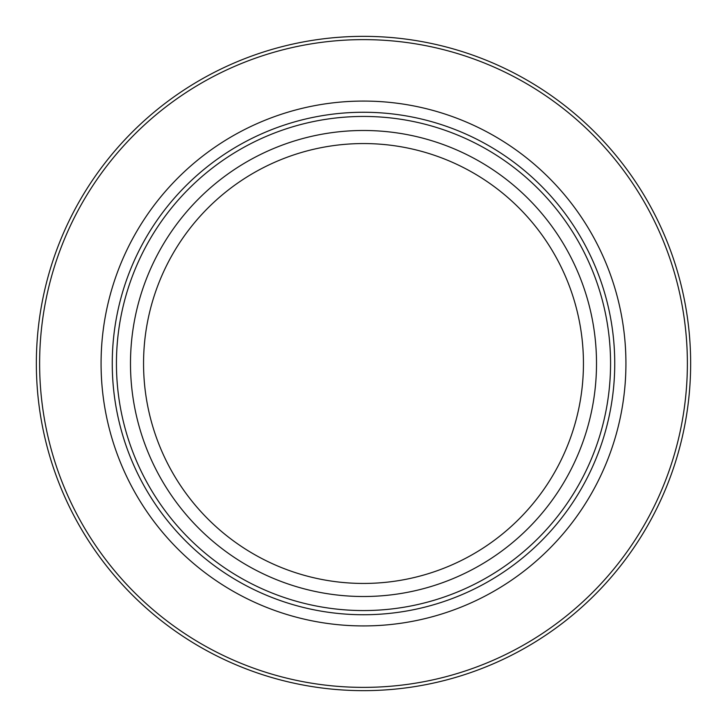<?xml version="1.0" encoding="UTF-8"?>
<svg xmlns="http://www.w3.org/2000/svg" width="727" height="727" viewBox="0 0 727 727"><rect width="100%" height="100%" fill="white"/><g stroke="black" fill="none" stroke-linecap="round" stroke-linejoin="round"><path stroke-width="1.09" d="M690.65 363.5A327.15 327.15 0 0 1 363.5 690.65A327.15 327.15 0 0 1 36.35 363.5A327.15 327.15 0 0 1 363.5 36.35A327.15 327.15 0 0 1 690.65 363.5M687.378 363.5A323.878 323.878 0 0 0 363.5 39.621A323.878 323.878 0 0 0 39.621 363.5A323.878 323.878 0 0 0 363.5 687.378A323.878 323.878 0 0 0 687.378 363.5M625.929 363.5A262.429 262.429 0 0 1 363.5 625.929A262.429 262.429 0 0 1 101.071 363.5A262.429 262.429 0 0 1 363.5 101.071A262.429 262.429 0 0 1 625.929 363.5M610.562 363.5A247.062 247.062 0 0 1 363.5 610.562A247.062 247.062 0 0 1 116.438 363.5A247.062 247.062 0 0 1 363.5 116.438A247.062 247.062 0 0 1 610.562 363.5M614.742 363.5A251.242 251.242 0 0 1 363.5 614.742A251.242 251.242 0 0 1 112.258 363.5A251.242 251.242 0 0 1 363.5 112.258A251.242 251.242 0 0 1 614.742 363.5M596.513 363.5A233.013 233.013 0 0 0 363.5 130.487A233.013 233.013 0 0 0 130.487 363.5A233.013 233.013 0 0 0 363.5 596.513A233.013 233.013 0 0 0 596.513 363.5M583.445 363.5A219.945 219.945 0 0 1 363.5 583.445A219.945 219.945 0 0 1 143.555 363.5A219.945 219.945 0 0 1 363.5 143.555A219.945 219.945 0 0 1 583.445 363.5"/></g></svg>
